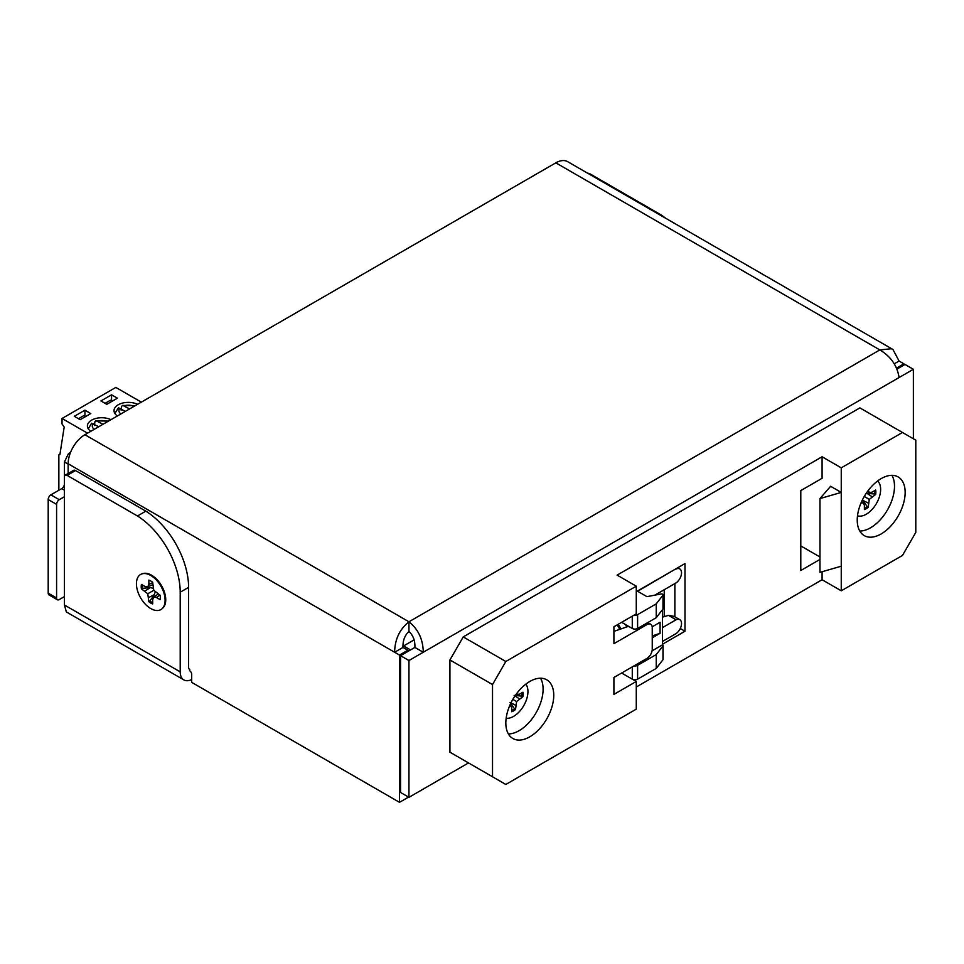 <?xml version="1.0" encoding="UTF-8"?>
<svg xmlns="http://www.w3.org/2000/svg" width="964" height="964" viewBox="0 0 964 964"><rect width="100%" height="100%" fill="white"/><g stroke="black" fill="none" stroke-linecap="round" stroke-linejoin="round"><path stroke-width="1.45" d="M152.674 602.753A13.159 7.604 60 0 1 149.866 600.982L154.324 594.68L155.264 591.872M153.155 588.221L150.239 587.618L142.564 588.341A13.159 7.604 60 0 1 142.431 585.015M148.854 601.741A13.52 7.808 -120 0 0 152.674 603.946L152.674 599.644L153.77 597.234L156.397 597.487L160.132 599.644A13.52 7.808 -120 0 0 160.132 595.234L153.77 590.293L152.674 582.316A13.52 7.808 -120 0 0 148.854 580.111L148.854 584.413L147.757 586.823L145.13 586.57L141.407 584.413A13.52 7.808 -120 0 0 141.407 588.835L147.757 593.764L148.854 601.741L149.866 600.982M150.77 575.472A20.268 11.701 60 0 1 164.989 602.283A20.268 11.701 60 0 1 150.179 608.224A20.268 11.701 60 0 1 136.442 584.437A20.268 11.701 60 0 1 148.998 574.58A20.268 11.701 60 0 1 150.77 575.472M159.855 595.077L156.397 597.487M158.06 594.041L153.77 597.234M142.564 588.341L141.407 588.835M152.674 584.702L147.757 586.823M152.674 582.63L148.854 584.413M154.324 594.68L148.854 597.439M153.77 590.293L147.757 593.764M150.239 587.618L145.13 590.98M142.395 573.761A20.087 11.592 60 0 1 149.794 574.303A20.087 11.592 60 0 1 165.639 601.741A20.087 11.592 60 0 1 162.398 608.417M48.2 593.161A3.82 2.205 120 0 0 48.995 594.909L57.382 599.753A3.82 2.205 -60 0 1 56.587 597.993L48.2 593.161L48.2 499.545L56.587 504.377A3.82 2.205 -60 0 1 59.286 499.689L50.899 494.857A3.82 2.205 120 0 0 48.2 499.545M50.899 494.857L61.72 488.603L64.431 490.17M68.143 464.13L64.431 461.985L64.431 483.928A3.82 2.205 -60 0 1 61.72 488.603M64.431 461.985L68.299 453.923L70.444 452.67M64.431 496.725L59.286 499.689M56.587 504.377L56.587 597.993M64.431 596.596L59.286 599.56A3.82 2.205 -60 0 1 57.382 599.753M410.543 649.917L403.627 645.928L414.146 639.855M403.627 645.928A3.82 2.205 120 0 0 402.916 646.446M191.691 679.548A17.593 10.158 -60 0 1 183.859 679.897L66.347 611.923L64.431 604.994L64.431 476.951A3.82 2.205 60 0 1 65.227 475.192A3.82 2.205 60 0 1 67.131 475.385L75.517 470.54A3.82 2.205 -120 0 0 73.601 470.36L65.227 475.192M75.517 470.54L145.841 511.149A63.166 36.475 60 0 1 188.595 587.365L188.595 667.004A5.736 3.314 120 0 0 189.788 669.631M589.088 174.038L589.691 173.689A3.82 2.205 -120 0 0 587.992 173.4M659.412 214.635L660.015 214.285A63.166 36.475 60 0 1 665.666 218.25M589.691 173.689L660.015 214.285M183.859 679.897A17.593 10.158 -60 0 1 180.208 671.848L180.208 592.209A63.166 36.475 -120 0 0 137.454 515.981L145.841 511.149M137.454 515.981L67.131 475.385M403.012 647.422L394.638 652.254C394.818 639.457 399.59 629.311 408.953 621.792L408.953 631.48C404.675 635.469 402.699 640.783 403.012 647.422L407.88 650.23L399.494 655.062L399.494 802.325L191.691 682.355L191.691 674.342A3.013 1.735 -120 0 0 189.559 670.655M399.494 802.325L407.88 797.481L407.88 796.71M407.88 651.459L407.88 650.23M894.255 363.802L899.075 361.03L903.931 363.838L903.931 365.067M913.378 438.777L913.378 369.284L899.075 377.551C897.243 365.705 890.832 356.487 879.843 349.92L891.363 348.727L892.929 349.474L567.676 161.675A23.714 13.689 120 0 0 555.818 162.844L84.916 434.716A23.714 13.689 120 0 0 68.143 463.768L399.494 655.062M896.496 368.127L903.931 363.838M913.378 369.284L905.003 364.452L896.918 369.116M400.566 655.677L408.953 660.521L408.953 797.324L400.566 792.48L400.566 655.677L414.882 647.422L423.256 652.254L408.953 660.521M68.143 463.768L68.143 473.505M892.929 349.474L899.075 361.03M84.916 434.716L408.953 621.792C418.304 629.311 423.076 639.457 423.256 652.254L899.075 377.551M408.953 631.48C413.219 635.469 415.195 640.783 414.882 647.422M408.953 797.324L468.528 762.922M85.278 416.737A9.411 5.435 60 0 0 83.748 415.641L78.433 418.713M84.94 410.17L74.288 416.315L80.145 419.702L90.797 413.556L84.94 410.17L84.94 416.46M111.896 401.361A9.411 5.435 60 0 0 110.366 400.277L105.052 403.338M111.559 401.084L111.559 394.806L100.919 400.952L106.775 404.326L117.415 398.18L111.559 394.806M58.852 490.266L58.852 455.201A1.506 0.868 -120 0 1 59.166 454.514A1.506 0.868 -120 0 1 59.913 454.586L64.178 427.076L62.045 424.003L62.045 418.472L115.825 387.42L141.334 402.145M62.045 418.472L87.555 433.198M117.403 415.966A14.303 8.254 180 0 1 114.029 410.628A14.303 8.254 180 0 1 118.223 404.796A14.303 8.254 180 0 1 137.563 404.326M90.785 431.33A14.303 8.254 180 0 1 87.411 426.004A14.303 8.254 180 0 1 91.592 420.159A14.303 8.254 180 0 1 110.944 419.689M102.991 424.281L96.099 420.738L94.882 421.774L94.508 425.534M88.555 429.245A13.171 7.604 0 0 1 88.555 428.341L91.592 423.232L98.738 426.739M129.61 408.917L122.717 405.362L121.5 406.41L121.127 410.158M115.174 413.881A13.171 7.604 0 0 1 115.186 412.966L118.464 407.82L125.356 411.375M508.377 733.929A33.885 19.557 120 0 0 536.08 712.782A33.885 19.557 120 0 0 540.551 678.21M529.79 681.476A33.885 19.557 120 0 0 507.654 711.336A33.885 19.557 120 0 0 512.848 738.496A33.885 19.557 120 0 0 546.733 718.927A33.885 19.557 120 0 0 546.733 679.801A33.885 19.557 120 0 0 529.79 681.476M636.276 681.476L613.911 694.393L613.911 677.487L646.916 658.424A7.531 4.35 120 0 0 652.242 649.206L652.242 627.684A7.531 4.35 120 0 0 650.688 624.238A7.531 4.35 120 0 0 646.916 624.612L613.911 643.675L613.911 626.769L636.276 613.851L636.276 586.184L505.823 661.497L492.52 684.548L492.52 776.779L505.823 784.455L636.276 709.143L636.276 681.476L621.635 673.029L632.276 679.174A3.76 2.169 0 0 0 637.602 679.174L656.243 668.414L656.243 654.58L637.602 665.341L637.602 679.174M636.276 687.019L822.087 579.738L841.259 590.799L902.485 555.445L915.8 532.393L915.8 440.174L859.9 407.893L463.238 636.903L449.923 659.966L449.923 752.185L492.52 776.779M680.283 628.504L684.994 631.227L662.497 644.205M449.923 659.966L492.52 684.548M463.238 636.903L505.823 661.497M902.485 432.487L841.259 467.841L822.087 456.767L617.105 575.122L636.276 586.184M636.276 591.715L684.994 563.591L684.994 631.227M613.911 631.372L628.552 626.299M800.795 545.913L819.966 556.987M819.966 559.445L800.795 570.507L800.795 490.592L822.087 478.289L822.087 456.767M841.259 467.841L841.259 492.435L830.606 486.278L819.966 498.581L819.966 572.351L841.259 566.205L841.259 590.799M822.087 579.738L822.087 571.736M664.22 589.727L664.22 616.165L664.22 589.727M819.966 498.581L841.259 492.435L841.259 566.205M881.192 478.602A33.885 19.557 -60 0 1 898.135 476.915A33.885 19.557 -60 0 1 898.135 516.041A33.885 19.557 -60 0 1 864.25 535.61A33.885 19.557 -60 0 1 859.057 508.462A33.885 19.557 -60 0 1 881.192 478.602M859.78 531.043A33.885 19.557 120 0 0 877.577 522.5A33.885 19.557 120 0 0 891.953 475.336M674.872 583.569L674.872 616.815M621.635 622.31L632.276 628.456L632.276 616.153M662.979 608.272A1.506 0.868 180 0 1 663.111 608.633A1.506 0.868 180 0 1 662.979 608.983L662.979 595.149L656.243 603.862L656.243 617.695L662.979 608.983M656.243 603.862L637.602 614.622L637.602 628.456L656.243 617.695M637.602 628.456A3.76 2.169 180 0 1 632.276 628.456M656.243 668.414L662.979 659.713L662.979 645.88L656.243 654.58M662.979 645.88A1.506 0.868 -0 0 0 663.111 645.519A1.506 0.868 -0 0 0 662.497 644.82L652.074 650.833M633.963 665.907A3.76 2.169 0 0 0 637.602 665.341M662.497 609.61L662.497 644.82M652.242 637.831L660.075 633.312L660.075 622.25L652.182 626.793M633.963 615.189A3.76 2.169 0 0 0 637.602 614.622M660.075 633.312L652.242 635.915M662.979 659.002A1.506 0.868 180 0 1 663.111 659.352A1.506 0.868 180 0 1 662.979 659.713M662.979 595.149A1.506 0.868 -0 0 0 663.111 594.8A1.506 0.868 -0 0 0 661.135 593.969L647.796 596.475A1.506 0.868 0 0 1 646.266 596.258L637.602 591.257L675.812 568.893M662.497 627.612L676.077 619.768L668.45 615.369L662.497 617.153M662.497 641.434L676.077 633.601A8.507 4.916 -60 0 0 681.174 626.094A8.507 4.916 -60 0 0 679.765 619.647A8.507 4.916 -60 0 0 676.077 619.768M654.809 595.162L676.077 582.883A8.507 4.916 120 0 0 681.174 575.375A8.507 4.916 120 0 0 679.765 568.917A8.507 4.916 120 0 0 676.077 569.049M668.45 615.369L674.029 616.321L679.765 619.647M874.625 490.652A13.159 7.604 -60 0 1 874.493 493.966L866.178 493.363M862.515 499.714L867.202 506.606A13.159 7.604 -60 0 1 864.383 508.389M867.202 506.606L868.203 507.377L869.299 499.4L875.661 494.46A13.52 7.808 120 0 0 875.661 490.049L871.926 492.206L869.299 492.459L868.335 490.339M860.973 503.088L863.286 502.859L864.383 505.281L864.383 509.582A13.52 7.808 120 0 0 868.203 507.377M877.614 480.976A20.268 11.701 -60 0 1 876.433 503.509A20.268 11.701 -60 0 1 857.502 515.812M874.493 493.966L875.661 494.46M866.817 493.255L871.926 496.617M864.25 496.484L869.299 499.4M862.732 500.316L868.203 503.063M867.383 491.628L869.299 492.459M861.611 501.617L863.286 502.859M521.934 692.791A13.159 7.604 -60 0 1 521.801 696.116L514.125 695.393M510.052 702.455L514.511 708.757A13.159 7.604 -60 0 1 511.691 710.528M514.511 708.757L515.523 709.516L516.608 701.539L522.97 696.611A13.52 7.808 120 0 0 522.97 692.188L519.247 694.345L516.343 694.008M509.956 705.07L511.691 707.419L511.691 711.721A13.52 7.808 120 0 0 515.523 709.516M525.85 684.127A20.268 11.701 -60 0 1 523.741 705.66A20.268 11.701 -60 0 1 506.148 718.252M521.801 696.116L522.97 696.611M514.969 695.948L519.247 698.755M512.848 699.37L516.608 701.539M510.956 702.913L515.523 705.214M180.208 592.209L188.595 587.365M64.431 604.994L180.208 671.848M408.953 621.792L879.843 349.92L555.818 162.844M107.474 421.69A9.423 5.447 0 0 0 97.521 421.123M93.267 423.582A9.423 5.447 0 0 0 94.255 429.329M134.092 406.326A9.423 5.447 0 0 0 124.151 405.76M119.885 408.218A9.423 5.447 0 0 0 120.874 413.954M645.591 623.841L646.916 624.612M627.516 626.66A13.159 7.604 -120 0 0 626.817 625.299M632.276 679.174L632.276 666.883M153.71 576.629L148.998 574.58M165.579 597.174L164.989 602.283M69.42 453.14L70.493 452.526M88.555 428.341L88.471 429.137M108.486 421.111L95.761 420.81M59.166 454.514L59.997 454.032M115.186 412.966L115.102 413.761M135.105 405.736L122.392 405.434M650.688 624.238L647.796 622.575M663.111 659.352L663.111 645.519M663.111 608.633L663.111 594.8M677.764 567.76L679.765 568.917M618.273 624.25L620.997 628.926M619.792 629.335L617.177 624.877M626.708 626.937L625.564 624.576"/></g></svg>
